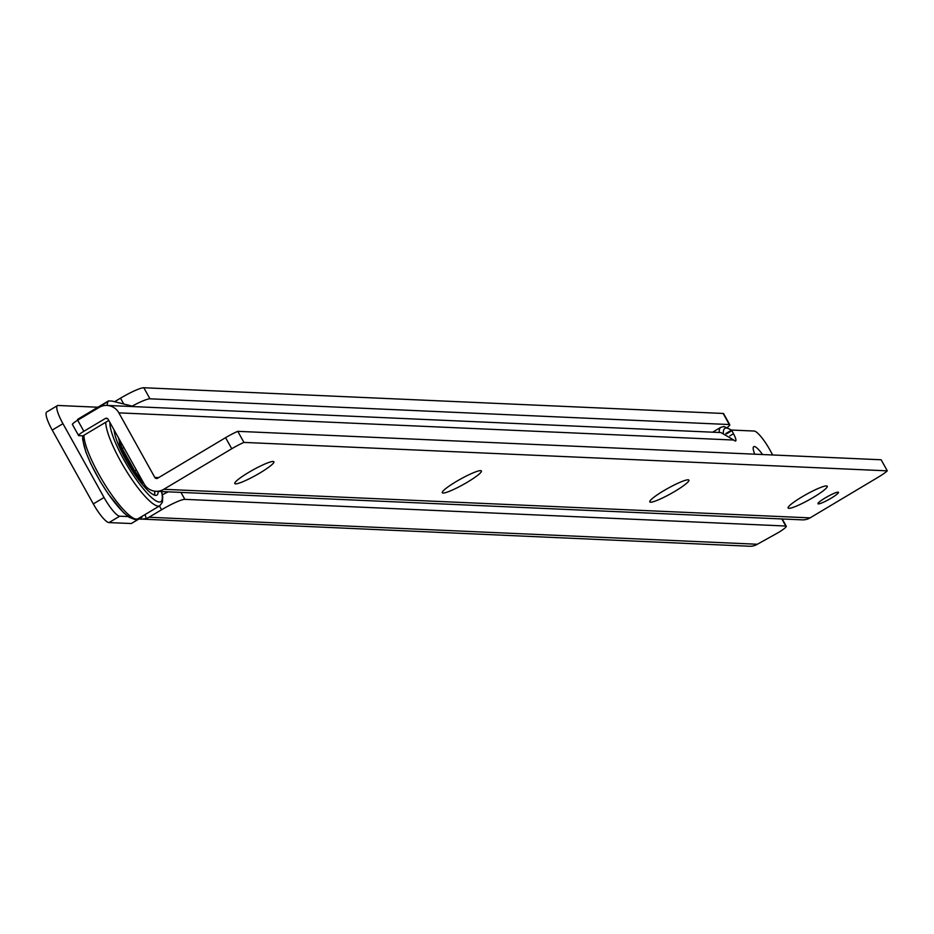 <?xml version="1.0" encoding="UTF-8"?>
<svg xmlns="http://www.w3.org/2000/svg" width="934" height="934" viewBox="0 0 934 934"><rect width="100%" height="100%" fill="white"/><g stroke="black" fill="none" stroke-linecap="round" stroke-linejoin="round"><path stroke-width="1.4" d="M180.974 492.393L184.839 499.351L785.809 526.029A12.796 1.74 150.9 0 1 786.253 526.216A12.796 1.74 150.9 0 1 778.314 532.578L757.357 544.253A14.921 14.43 -87.5 0 1 750.13 546.262L138.944 518.977M168.283 491.833A21.319 2.907 150.9 0 0 162.411 494.763M184.839 499.351A21.319 2.907 150.9 0 0 161.547 509.777L149.031 517.249A14.921 14.43 92.5 0 1 146.276 518.522L141.104 519.234M132.184 406.115A21.319 2.907 -29.1 0 1 149.965 398.806L729.314 424.538A12.796 1.74 -29.1 0 1 729.758 424.713A12.796 1.74 -29.1 0 1 727.341 427.422M729.314 424.538L723.149 413.458A12.796 1.74 -29.1 0 1 723.605 413.645L729.758 424.713M723.149 413.458L143.801 387.738A21.319 2.907 -29.1 0 0 120.509 398.176L114.578 401.713M128.086 516.56L119.704 516.198A21.319 4.565 -120.8 0 1 104.036 497.495L62.952 423.686A21.319 4.565 -120.8 0 1 57.429 405.625A21.319 4.565 -120.8 0 1 58.083 405.473L97.883 407.236M141.933 516.432L141.991 517.167L140.765 517.132M131.297 523.519L108.986 522.596A21.319 4.565 -120.8 0 1 93.307 503.905L52.222 430.084A21.319 4.565 -120.8 0 1 46.7 412.022L57.429 405.625M145.039 514.576L146.276 518.522M154.764 493.981A40.501 8.675 59.2 0 1 154.624 495.195A40.722 8.71 59.2 0 0 154.694 494.226M114.088 429.979A40.501 8.675 59.2 0 0 131.402 469.195A40.501 8.675 59.2 0 0 155.628 495.382A40.501 8.675 59.2 0 0 156.877 495.102A40.501 8.675 59.2 0 0 158.161 491.389M119.459 442.646A24.728 5.289 -120.8 0 1 119.61 441.84M123.883 447.549L122.226 448.53L134.718 470.969A34.114 7.297 -120.8 0 0 143.007 481.921M122.226 448.53A34.114 7.297 -120.8 0 1 118.443 437.789M136.364 469.989L134.718 470.969M273.113 461.466A22.381 3.047 -29.1 0 1 273.51 461.524A22.381 3.047 -29.1 0 1 259.255 473.363A22.381 3.047 -29.1 0 1 235.566 483.87A22.381 3.047 -29.1 0 1 234.761 483.088A22.381 3.047 -29.1 0 1 252.075 470.444A22.381 3.047 -29.1 0 1 273.113 461.466M480.625 470.631A22.381 3.047 -29.1 0 1 481.01 470.689A22.381 3.047 -29.1 0 1 466.767 482.539A22.381 3.047 -29.1 0 1 443.066 493.047A22.381 3.047 -29.1 0 1 442.272 492.253A22.381 3.047 -29.1 0 1 459.586 479.609A22.381 3.047 -29.1 0 1 480.625 470.631M688.125 479.807A22.381 3.047 -29.1 0 1 688.521 479.866A22.381 3.047 -29.1 0 1 674.266 491.704A22.381 3.047 -29.1 0 1 650.578 502.212A22.381 3.047 -29.1 0 1 649.772 501.43A22.381 3.047 -29.1 0 1 667.086 488.786A22.381 3.047 -29.1 0 1 688.125 479.807M826.462 485.925A22.381 3.047 -29.1 0 1 826.859 485.972A22.381 3.047 -29.1 0 1 812.603 497.822A22.381 3.047 -29.1 0 1 788.915 508.329A22.381 3.047 -29.1 0 1 788.109 507.547A22.381 3.047 -29.1 0 1 805.423 494.892A22.381 3.047 -29.1 0 1 826.462 485.925M825.247 497.904A11.722 1.599 -29.1 0 1 838.463 492.335A11.722 1.599 -29.1 0 1 831.19 498.161A11.722 1.599 -29.1 0 1 817.974 503.741A11.722 1.599 -29.1 0 1 825.247 497.904M108.788 420.44L82.974 435.839L78.865 435.653A8.523 1.167 150.9 0 1 78.573 435.536A8.523 1.167 150.9 0 1 83.862 431.298L105.32 418.49A2.137 2.066 92.5 0 1 108.134 419.261L144.081 483.859A14.921 14.43 -87.5 0 0 163.789 489.299L231.749 448.752A17.057 2.323 150.9 0 1 243.937 442.412L887.3 470.841L881.136 459.773L237.773 431.333L243.937 442.412M78.304 419.074A13.216 2.825 59.2 0 0 77.896 419.168A13.216 2.825 59.2 0 0 77.534 419.716L77.359 420.428M158.652 477.624L154.81 477.449L118.863 412.863A14.921 14.43 92.5 0 0 99.156 407.411L77.697 420.218A8.523 1.167 150.9 0 0 72.408 424.468A8.523 1.167 150.9 0 0 72.7 424.585M155.943 491.296L802.236 519.853A14.921 14.43 92.5 0 0 810.082 517.868L878.03 477.309A17.057 2.323 150.9 0 0 887.3 470.841M237.773 431.333A17.057 2.323 150.9 0 0 225.584 437.672L231.749 448.752M154.81 477.449A2.137 2.066 -87.5 0 0 157.624 478.231L225.584 437.672M772.698 454.975L769.779 449.733A21.319 4.565 -120.8 0 0 754.1 431.041L731.707 430.049L725.741 433.598M754.73 454.181A17.699 3.783 -120.8 0 1 753.259 447.444A17.699 3.783 -120.8 0 1 762.564 454.531A17.699 3.783 59.2 0 0 753.259 447.444A17.699 3.783 59.2 0 0 754.73 454.181M107.001 405.426L720.896 432.559L733.844 440.042A8.523 1.821 59.2 0 0 735.665 440.953A8.523 1.821 59.2 0 0 733.459 433.726L731.672 430.06M726.5 433.913L731.801 430.749M106.943 405.426L107.935 401.573A13.216 2.825 59.2 0 1 108.297 401.025A13.216 2.825 59.2 0 1 108.694 400.931L111.917 401.071A13.216 2.825 59.2 0 1 112.173 401.106L134.251 406.629M781.875 518.954L785.809 526.029M159.445 505.983L161.547 509.777M149.031 517.249L757.357 544.253M149.965 398.806L143.801 387.738M123.767 404.013L120.509 398.176M141.921 517.179L131.192 523.577M104.036 497.495L93.307 503.905M62.952 423.686L52.222 430.084M119.704 516.198L108.986 522.596M119.342 441.023A25.615 5.487 59.2 0 0 119.33 441.046A26.257 5.616 -120.8 0 0 126.954 461.524A26.257 5.616 -120.8 0 0 143.929 483.578M154.635 493.677A39.613 8.476 -120.8 0 1 154.285 495.09M153.982 494.973A38.983 8.336 59.2 0 0 154.81 491.191M83.943 435.267A51.16 10.951 59.2 0 0 105.04 484.781A51.16 10.951 59.2 0 0 136.446 519.129A51.16 10.951 59.2 0 0 138.01 518.767L134.87 519.526L129.102 517.273L123.381 512.497L108.461 494.226L100.288 481.512L90.831 463.836L86.01 452.418L82.671 439.529L82.694 435.828M109.908 422.448A48.183 10.309 59.2 0 0 129.324 468.996A48.183 10.309 59.2 0 0 159.329 502.025A48.183 10.309 59.2 0 0 161.5 491.541M138.01 518.767L159.831 505.749A51.16 10.951 -120.8 0 1 158.266 506.1A51.16 10.951 -120.8 0 1 126.861 471.763A51.16 10.951 -120.8 0 1 105.752 422.25M132.5 518.031A48.183 10.309 -120.8 0 1 99.751 480.461A48.183 10.309 -120.8 0 1 83.943 435.548M134.648 470.841A24.728 5.289 -120.8 0 1 128.413 460.894A24.728 5.289 -120.8 0 1 123.603 451.017M105.32 418.49L107.527 418.584M810.082 517.868L163.789 489.299M77.697 420.218L83.862 431.298M118.863 412.863L733.844 440.042M731.637 430.084L725.753 433.598M729.804 435.909L733.459 433.726M107.935 401.573L77.534 419.716M731.31 430.27A48.183 10.309 59.2 0 0 726.372 428.029A48.183 10.309 59.2 0 0 723.36 432.874M719.238 432.477A51.16 10.951 -120.8 0 1 720.861 427.293L712.654 432.197M782.225 518.965L786.253 526.216M141.991 517.167L131.262 523.565M119.447 441.338L126.977 461.536L143.848 483.438M154.892 491.202L154.355 495.113M159.831 505.749L162.423 502.177L162.726 497.04L161.71 491.541M72.408 424.468L78.573 435.536M108.297 401.025L77.896 419.168M731.579 430.107L723.99 426.546L720.861 427.293"/></g></svg>
